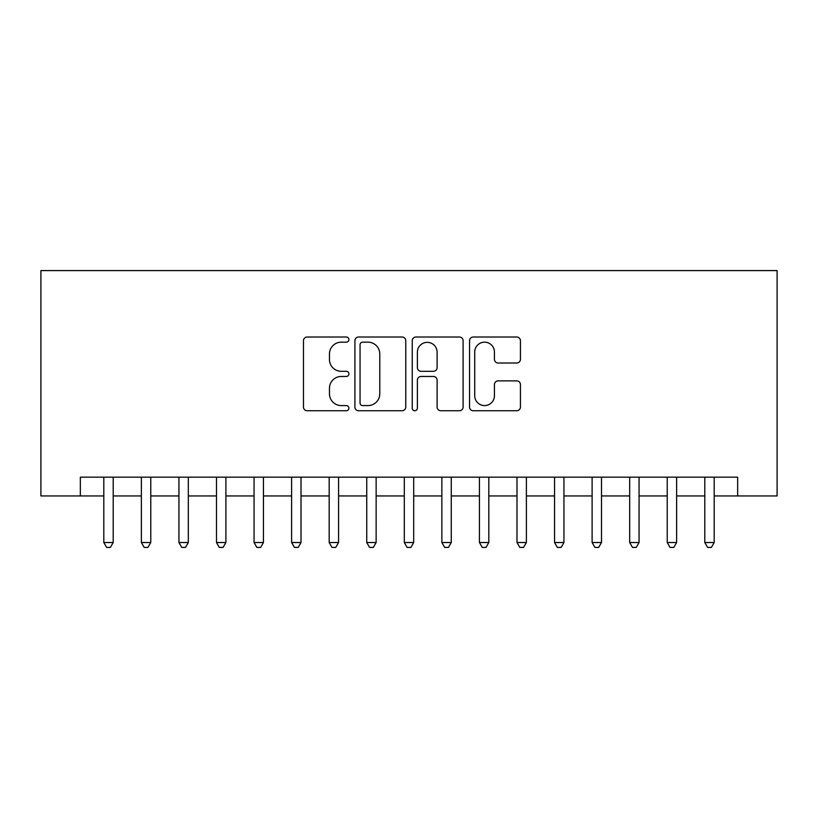 <?xml version="1.0" encoding="UTF-8"?>
<svg xmlns="http://www.w3.org/2000/svg" width="818" height="818" viewBox="0 0 818 818"><rect width="100%" height="100%" fill="white"/><g stroke="black" fill="none" stroke-linecap="round" stroke-linejoin="round"><path stroke-width="1.23" d="M348.908 339.593A2.577 2.577 0 0 0 346.321 337.016L307.149 337.016A3.691 3.691 0 0 0 303.468 340.697L303.468 407.057A3.691 3.691 0 0 0 307.149 410.748L346.321 410.748A2.577 2.577 0 0 0 348.908 408.172A2.577 2.577 0 0 0 346.321 405.585L341.249 405.585A11.8 11.8 0 0 1 329.46 393.785L329.46 388.264A11.8 11.8 0 0 1 341.249 376.464L346.321 376.464A2.577 2.577 0 0 0 348.908 373.877A2.577 2.577 0 0 0 346.321 371.3L341.249 371.3A11.8 11.8 0 0 1 329.46 359.501L329.46 353.969A11.8 11.8 0 0 1 341.249 342.169L346.321 342.169A2.577 2.577 0 0 0 348.908 339.593M516.751 363.008A3.691 3.691 0 0 0 520.432 359.317L520.432 340.697A3.691 3.691 0 0 0 516.751 337.016L473.244 337.016A3.691 3.691 0 0 0 469.552 340.697L469.552 407.057A3.691 3.691 0 0 0 473.244 410.748L516.751 410.748A3.691 3.691 0 0 0 520.432 407.057L520.432 384.572A3.691 3.691 0 0 0 516.751 380.881L498.131 380.881A3.691 3.691 0 0 0 494.44 384.572L494.44 395.728A9.867 9.867 0 0 1 484.583 405.585A9.867 9.867 0 0 1 474.716 395.728L474.716 352.037A9.867 9.867 0 0 1 484.583 342.169A9.867 9.867 0 0 1 494.44 352.037L494.44 359.317A3.691 3.691 0 0 0 498.131 363.008L516.751 363.008M80.338 495.953L80.338 477.17L737.662 477.17L737.662 495.953L777.1 495.953L777.1 270.584L40.9 270.584L40.9 495.953L103.814 495.953M405.769 340.697A3.691 3.691 0 0 0 402.088 337.016L358.581 337.016A3.691 3.691 0 0 0 354.9 340.697L354.9 407.057A3.691 3.691 0 0 0 358.581 410.748L402.088 410.748A3.691 3.691 0 0 0 405.769 407.057L405.769 340.697M415.912 337.016L459.419 337.016A3.691 3.691 0 0 1 463.1 340.697L463.1 407.057A3.691 3.691 0 0 1 459.419 410.748L440.8 410.748A3.691 3.691 0 0 1 437.109 407.057L437.109 380.145A3.691 3.691 0 0 0 433.428 376.464L421.076 376.464A3.691 3.691 0 0 0 417.384 380.145L417.384 408.172A2.577 2.577 0 0 1 414.808 410.748A2.577 2.577 0 0 1 412.231 408.172L412.231 340.697A3.691 3.691 0 0 1 415.912 337.016M113.201 495.953L141.381 495.953M150.768 495.953L178.938 495.953M188.324 495.953L216.494 495.953M225.891 495.953L254.061 495.953M263.447 495.953L291.617 495.953M301.014 495.953L329.184 495.953M338.57 495.953L366.74 495.953M376.137 495.953L404.307 495.953M413.693 495.953L441.863 495.953M451.26 495.953L479.43 495.953M488.816 495.953L516.986 495.953M526.383 495.953L554.553 495.953M563.939 495.953L592.109 495.953M601.506 495.953L629.676 495.953M639.062 495.953L667.232 495.953M676.619 495.953L704.799 495.953M714.186 495.953L737.662 495.953M362.64 342.169A2.577 2.577 0 0 0 360.053 344.756L360.053 403.008A2.577 2.577 0 0 0 362.64 405.585L367.988 405.585A11.8 11.8 0 0 0 379.777 393.785L379.777 353.969A11.8 11.8 0 0 0 367.988 342.169L362.64 342.169M437.109 352.221A9.867 9.867 0 0 0 427.252 342.353A9.867 9.867 0 0 0 417.384 352.221L417.384 367.609A3.691 3.691 0 0 0 421.076 371.3L433.428 371.3A3.691 3.691 0 0 0 437.109 367.609L437.109 352.221M113.201 477.17L113.201 542.528L103.814 542.528L103.814 477.17M113.201 542.528L110.389 547.416L106.637 547.416L103.814 542.528M150.768 477.17L150.768 542.528L141.381 542.528L141.381 477.17M150.768 542.528L147.946 547.416L144.193 547.416L141.381 542.528M188.324 477.17L188.324 542.528L178.938 542.528L178.938 477.17M188.324 542.528L185.512 547.416L181.76 547.416L178.938 542.528M225.891 477.17L225.891 542.528L216.494 542.528L216.494 477.17M225.891 542.528L223.069 547.416L219.316 547.416L216.494 542.528M263.447 477.17L263.447 542.528L254.061 542.528L254.061 477.17M263.447 542.528L260.635 547.416L256.872 547.416L254.061 542.528M301.014 477.17L301.014 542.528L291.617 542.528L291.617 477.17M301.014 542.528L298.192 547.416L294.439 547.416L291.617 542.528M338.57 477.17L338.57 542.528L329.184 542.528L329.184 477.17M338.57 542.528L335.758 547.416L331.996 547.416L329.184 542.528M376.137 477.17L376.137 542.528L366.74 542.528L366.74 477.17M376.137 542.528L373.315 547.416L369.562 547.416L366.74 542.528M413.693 477.17L413.693 542.528L404.307 542.528L404.307 477.17M413.693 542.528L410.881 547.416L407.119 547.416L404.307 542.528M451.26 477.17L451.26 542.528L441.863 542.528L441.863 477.17M451.26 542.528L448.438 547.416L444.685 547.416L441.863 542.528M488.816 477.17L488.816 542.528L479.43 542.528L479.43 477.17M488.816 542.528L486.004 547.416L482.242 547.416L479.43 542.528M526.383 477.17L526.383 542.528L516.986 542.528L516.986 477.17M526.383 542.528L523.561 547.416L519.808 547.416L516.986 542.528M563.939 477.17L563.939 542.528L554.553 542.528L554.553 477.17M563.939 542.528L561.128 547.416L557.365 547.416L554.553 542.528M601.506 477.17L601.506 542.528L592.109 542.528L592.109 477.17M601.506 542.528L598.684 547.416L594.931 547.416L592.109 542.528M639.062 477.17L639.062 542.528L629.676 542.528L629.676 477.17M639.062 542.528L636.24 547.416L632.488 547.416L629.676 542.528M676.619 477.17L676.619 542.528L667.232 542.528L667.232 477.17M676.619 542.528L673.807 547.416L670.054 547.416L667.232 542.528M714.186 477.17L714.186 542.528L704.799 542.528L704.799 477.17M714.186 542.528L711.363 547.416L707.611 547.416L704.799 542.528"/></g></svg>
